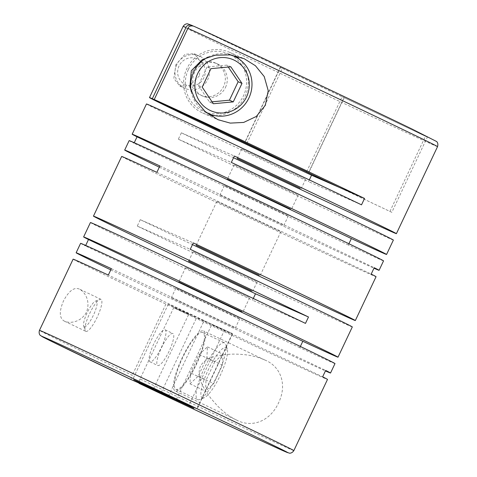 <?xml version="1.0" encoding="UTF-8"?>
<svg xmlns="http://www.w3.org/2000/svg" width="477" height="477" viewBox="0 0 477 477"><rect width="100%" height="100%" fill="white"/><g stroke="black" fill="none" stroke-linecap="round" stroke-linejoin="round"><path stroke-width="0.36" stroke-dasharray="2.38 1.79" d="M248.69 297.404L185.631 267.531L248.69 297.404M256.179 281.567L193.113 251.695L256.179 281.567M279.927 231.327L216.862 201.455L279.927 231.327M282.95 224.929L219.885 195.057L282.95 224.929M287.41 215.491L224.351 185.619L287.41 215.491M297.243 194.694L234.183 164.815L297.243 194.694M199.398 75.897L189.452 85.794L179.781 86.051L173.855 78.478L175.93 64.473L185.106 54.241L194.205 53.728L200.608 61.324L199.398 75.897M393.376 240.068A140.691 0.984 -154.7 0 1 389.655 238.566A140.691 0.984 -154.7 0 1 178.332 139.206L181.355 132.809A140.691 0.984 -154.7 0 0 233.545 157.732M348.914 243.753L348.335 244.975A140.691 0.984 -154.7 0 0 379.823 259.369A140.691 0.984 -154.7 0 0 383.544 260.865M159.318 167.177A140.691 0.984 -154.7 0 0 281.603 225.287A140.691 0.984 -154.7 0 0 373.98 268.199M129.154 140.62A140.691 0.984 -154.7 0 0 134.019 143.219L134.252 142.724M146.469 103.98A140.691 0.984 -154.7 0 0 308.518 181.624L309.329 179.918M121.665 156.456A140.691 0.984 -154.7 0 0 233.271 210.291A140.691 0.984 -154.7 0 0 372.34 275.205A140.691 0.984 -154.7 0 0 376.055 276.708M352.312 326.942A140.691 0.984 -154.7 0 1 348.592 325.445A140.691 0.984 -154.7 0 1 137.269 226.08L140.292 219.682A140.691 0.984 -154.7 0 0 192.481 244.606M300.361 346.463L299.783 347.685A140.691 0.984 -154.7 0 0 331.271 362.079A140.691 0.984 -154.7 0 0 334.991 363.581M110.765 269.887A140.691 0.984 -154.7 0 0 233.05 327.997A140.691 0.984 -154.7 0 0 325.427 370.909M80.601 243.33A140.691 0.984 -154.7 0 0 85.466 245.935L85.699 245.44M90.433 222.532A140.691 0.984 -154.7 0 0 252.482 300.176L253.287 298.471M236.389 419.969C232.126 417.983 227.738 415.097 223.23 411.299L217.53 405.981L210.995 398.504C205.027 390.281 195.88 377.945 200.364 366.276C206.171 355.735 222.556 354.697 231.542 354.172C237.373 353.916 246.329 354.638 250.169 355.502C255.135 356.367 259.995 357.857 264.753 359.974C280.142 366.038 287.732 383.842 278.604 402.779C269.815 421.901 251.403 428.09 236.389 419.969L175.137 390.89A33.181 7.859 -64.6 0 0 175.19 390.913A33.181 7.859 -64.6 0 0 196.518 364.178A33.181 7.859 -64.6 0 0 203.601 330.937A33.181 7.859 -64.6 0 0 203.548 330.913A33.181 7.859 -64.6 0 0 182.22 357.649A33.181 7.859 -64.6 0 0 175.137 390.89M264.753 359.974L203.601 330.937M293.85 450.616A140.691 0.984 25.3 0 1 290.129 449.119A140.691 0.984 25.3 0 1 140.017 378.965L173.676 307.766A140.691 0.984 -154.7 0 0 323.788 377.921A140.691 0.984 -154.7 0 0 327.502 379.424M131.324 379.698C130.853 379.209 131.163 377.736 132.254 375.28A140.691 0.984 25.3 0 1 39.46 330.364M191.229 91.566A31.41 30.516 113.7 0 0 206.386 112.554M230.713 54.968A31.41 30.516 113.7 0 0 207.942 57.097M188.385 69.487A31.41 30.516 -66.3 0 1 228.561 53.806A31.41 30.516 -66.3 0 1 243.52 95.668A31.41 30.516 -66.3 0 1 203.345 111.35A31.41 30.516 -66.3 0 1 188.385 69.487M225.532 87.345A17.697 17.196 113.7 0 0 217.101 63.757A17.697 17.196 113.7 0 0 194.467 72.593A17.697 17.196 113.7 0 0 202.898 96.181A17.697 17.196 113.7 0 0 225.532 87.345M192.547 71.753A17.697 17.196 -66.3 0 1 215.181 62.916A17.697 17.196 -66.3 0 1 223.612 86.504A17.697 17.196 -66.3 0 1 200.978 95.34A17.697 17.196 -66.3 0 1 192.547 71.753M179.036 65.945A14.155 13.755 113.7 0 0 185.41 84.644A14.155 13.755 113.7 0 0 203.888 77.745A14.155 13.755 113.7 0 0 197.508 59.047A14.155 13.755 113.7 0 0 179.036 65.945M176.699 64.806A17.697 17.196 113.7 0 0 185.124 88.394A17.697 17.196 113.7 0 0 207.757 79.558A17.697 17.196 113.7 0 0 199.332 55.976A17.697 17.196 113.7 0 0 176.699 64.806M202.308 397.907A27.875 6.6 -64.6 0 0 204.078 397.818A27.875 6.6 -64.6 0 0 220.183 375.542A27.875 6.6 -64.6 0 0 227.267 348.979A27.875 6.6 -64.6 0 0 226.134 347.512A27.875 6.6 -64.6 0 0 208.169 370.063A27.875 6.6 -64.6 0 0 202.308 397.907M197.693 399.637A31.41 7.441 -64.6 0 0 199.684 399.535A31.41 7.441 -64.6 0 0 217.834 374.427A31.41 7.441 -64.6 0 0 225.818 344.495A31.41 7.441 -64.6 0 0 224.589 342.862A31.41 7.441 -64.6 0 0 224.536 342.838A31.41 7.441 -64.6 0 0 204.347 368.149A31.41 7.441 -64.6 0 0 197.639 399.613A31.41 7.441 -64.6 0 0 197.693 399.637M202.797 332.517A31.41 7.441 -64.6 0 0 182.602 357.822A31.41 7.441 -64.6 0 0 175.9 389.286A31.41 7.441 -64.6 0 0 175.947 389.31A31.41 7.441 -64.6 0 0 196.136 363.999A31.41 7.441 -64.6 0 0 202.844 332.535A31.41 7.441 -64.6 0 0 202.797 332.517M149.969 361.793A17.697 4.192 115.4 0 1 149.939 361.781A17.697 4.192 115.4 0 1 153.713 344.054A17.697 4.192 115.4 0 1 165.09 329.798A17.697 4.192 115.4 0 1 165.12 329.81A17.697 4.192 115.4 0 1 161.345 347.536A17.697 4.192 115.4 0 1 149.969 361.793M172.859 333.483A17.697 4.192 -64.6 0 0 161.482 347.745A17.697 4.192 -64.6 0 0 157.708 365.471A17.697 4.192 -64.6 0 0 157.732 365.483A17.697 4.192 -64.6 0 0 169.108 351.221A17.697 4.192 -64.6 0 0 172.883 333.495A17.697 4.192 -64.6 0 0 172.859 333.483M84.268 326.685A14.155 3.351 -64.6 0 0 93.391 315.231A14.155 3.351 -64.6 0 0 96.366 301.082A14.155 3.351 -64.6 0 0 95.466 301.13A14.155 3.351 -64.6 0 0 87.291 312.447A14.155 3.351 -64.6 0 0 83.69 325.94A14.155 3.351 -64.6 0 0 84.268 326.685M85.86 331.36A17.697 4.192 -64.6 0 0 97.236 317.098A17.697 4.192 -64.6 0 0 101.017 299.371A17.697 4.192 -64.6 0 0 100.987 299.359A17.697 4.192 -64.6 0 0 99.86 299.419A17.697 4.192 -64.6 0 0 89.64 313.562A17.697 4.192 -64.6 0 0 85.139 330.424A17.697 4.192 -64.6 0 0 85.836 331.348A17.697 4.192 -64.6 0 0 85.86 331.36M239.394 59.285A33.181 32.239 -66.3 0 1 245.077 96.402A33.181 32.239 -66.3 0 1 214.722 115.607M209.814 115.136A33.181 32.239 -66.3 0 1 202.636 112.971A33.181 32.239 -66.3 0 1 186.829 68.754A33.181 32.239 -66.3 0 1 229.27 52.184A33.181 32.239 -66.3 0 1 235.549 55.857M64.693 321.307C59.291 318.576 58.904 311.749 63.542 300.82C69.153 290.475 74.579 286.635 79.82 289.306C84.864 292.133 90.827 300.987 86.409 312.34C80.297 323.001 69.326 323.388 64.693 321.307L85.836 331.348M101.017 299.371L79.82 289.306M234.398 327.645L171.332 297.767L234.398 327.645M238.858 318.207L175.798 288.329L238.858 318.207M168.5 395.988L204.049 320.788L168.309 304.171L188.803 314.11L153.457 388.892M304.731 178.851L241.666 148.979L304.731 178.851M192.982 25.925L280.458 67.454L244.939 142.593M337.084 186.412L391.808 212.325L427.356 137.132L344.018 97.564L308.494 172.71M391.808 212.325L339.004 187.252M161.238 392.553L196.572 317.801L232.305 334.419L211.812 324.479L176.377 399.44M173.676 307.766L196.572 317.801M140.017 378.965C138.932 381.415 138.622 382.888 139.087 383.383M204.049 320.788L232.418 333.506L211.597 324.098L108.321 275.068M224.655 329.822L189.107 405.015M232.418 333.506L196.876 408.7M306.628 171.756L342.098 96.724L280.458 67.454M246.83 143.494L282.378 68.294L344.018 97.564M342.098 96.724L427.356 137.132M282.378 68.294L191.742 25.335M206.893 357.78L198.164 376.258L189.953 383.812L190.484 372.889L199.213 354.417L207.423 346.862L206.893 357.78L222.425 365.155L213.696 383.633L205.486 391.188L206.016 380.264L190.484 372.889M207.423 346.862L222.956 354.238L222.425 365.155M199.213 354.417L214.745 361.793L222.956 354.238M214.745 361.793L206.016 380.264M189.953 383.812L205.486 391.188M198.164 376.258L213.696 383.633M228.28 67.036L226.992 65.111L230.832 66.798M226.992 65.111L207.09 66.977L210.929 68.658M207.09 66.977L198.36 85.449L202.2 87.13M198.36 85.449L209.522 102.06L213.362 103.742M209.522 102.06L212.074 101.822M111.344 268.664L325.66 370.42M211.812 324.479L322.637 376.818M188.803 314.11L165.907 304.082L132.254 375.28M73.112 259.172A140.691 0.984 -154.7 0 0 165.907 304.082M299.783 347.685L85.466 245.935M305.477 323.394L252.482 300.176M137.269 226.08L190.263 249.298M140.292 219.682L193.286 242.9M156.873 172.352L371.189 274.102M159.896 165.954L374.212 267.704M348.335 244.975L134.019 143.219M178.332 139.206L231.327 162.424M181.355 132.809L234.35 156.027M361.512 204.842L308.518 181.624M389.888 211.484L425.436 136.291M437.54 146.636A140.691 0.984 25.3 0 1 433.826 145.133A140.691 0.984 25.3 0 1 294.756 80.219A140.691 0.984 25.3 0 1 183.15 26.384M249.626 297.785L242.817 312.185M257.115 281.943L252.649 291.381M280.858 231.709L260.138 275.545M288.346 215.866L283.887 225.305M298.179 195.069L291.369 209.469M231.446 55.07L228.561 53.806M217.101 63.757L215.181 62.916M179.781 86.051L185.124 88.394M227.267 348.979L225.818 344.495M204.078 397.818L199.684 399.535M175.9 389.286L197.639 399.613M149.939 361.781L157.708 365.471M202.636 112.971L217.971 119.691M239.794 318.582L235.334 328.021M168.309 304.171L132.767 379.364M305.668 179.233L301.202 188.671M241.666 148.979L237.206 158.418M280.237 67.382L244.695 142.581M344.233 97.636L308.691 172.829M232.305 334.419L196.762 409.618M175.798 288.329L171.332 297.767M229.27 52.184L244.194 58.725M83.69 325.94L85.139 330.424M95.466 301.13L99.86 299.419M165.12 329.81L172.883 333.495M202.844 332.535L224.589 342.862M194.205 53.728L199.332 55.976M202.898 96.181L200.978 95.34M206.72 112.828L203.345 111.35M234.183 164.815L227.374 179.215M224.351 185.619L219.885 195.057M216.862 201.455L196.142 245.291M193.113 251.695L188.653 261.134M185.631 267.531L178.821 281.931"/><path stroke-width="0.72" d="M241.887 311.803L178.821 281.931L241.887 311.803M251.713 291.006L188.653 261.134L251.713 291.006M259.202 275.169L196.142 245.291L259.202 275.169M290.439 209.093L227.374 179.215L290.439 209.093M233.545 157.732A140.691 0.984 -154.7 0 0 392.684 232.168A140.691 0.984 -154.7 0 0 396.399 233.67A140.691 0.984 -154.7 0 0 234.35 156.027L231.327 162.424A140.691 0.984 -154.7 0 1 393.376 240.068L386.567 254.468A140.691 0.984 -154.7 0 0 274.961 200.632A140.691 0.984 -154.7 0 0 135.897 135.718A140.691 0.984 -154.7 0 0 132.177 134.216A140.691 0.984 -154.7 0 0 137.042 136.821L134.252 142.724M348.914 243.753L351.358 238.572A140.691 0.984 -154.7 0 0 382.852 252.965A140.691 0.984 -154.7 0 0 386.567 254.468M300.361 346.463L302.806 341.288A140.691 0.984 -154.7 0 0 334.299 355.681A140.691 0.984 -154.7 0 0 338.014 357.184A140.691 0.984 -154.7 0 0 226.408 303.348A140.691 0.984 -154.7 0 0 87.345 238.434A140.691 0.984 -154.7 0 0 83.624 236.932L90.433 222.532A140.691 0.984 -154.7 0 1 94.148 224.035A140.691 0.984 -154.7 0 1 305.477 323.394L308.5 316.996A140.691 0.984 -154.7 0 0 97.177 217.631A140.691 0.984 -154.7 0 0 93.456 216.135L121.665 156.456A140.691 0.984 -154.7 0 1 125.385 157.959A140.691 0.984 -154.7 0 1 156.873 172.352L159.896 165.954A140.691 0.984 -154.7 0 0 128.408 151.555A140.691 0.984 -154.7 0 0 124.688 150.058A140.691 0.984 -154.7 0 0 159.318 167.177M373.98 268.199A140.691 0.984 -154.7 0 0 375.363 268.807A140.691 0.984 -154.7 0 0 379.084 270.31A140.691 0.984 -154.7 0 0 374.212 267.704L371.189 274.102A140.691 0.984 -154.7 0 1 376.055 276.708L355.335 320.544A140.691 0.984 -154.7 0 0 193.286 242.9L190.263 249.298A140.691 0.984 -154.7 0 1 352.312 326.942L338.014 357.184M379.084 270.31L383.544 260.865A140.691 0.984 -154.7 0 0 271.938 207.03A140.691 0.984 -154.7 0 0 132.868 142.116A140.691 0.984 -154.7 0 0 129.154 140.62L124.688 150.058M364.541 198.444L339.004 187.252L154.238 99.532A140.691 0.984 -154.7 0 1 364.541 198.444L361.512 204.842A140.691 0.984 -154.7 0 0 150.189 105.477A140.691 0.984 -154.7 0 0 146.469 103.98L132.177 134.216M149.498 97.582L183.15 26.384A140.691 0.984 25.3 0 1 185.97 27.493L152.318 98.685A140.691 0.984 -154.7 0 0 149.498 97.582A140.691 0.984 -154.7 0 0 311.547 175.226L309.329 179.918M154.238 99.532L187.89 28.334A140.691 0.984 25.3 0 1 327.92 93.736A140.691 0.984 25.3 0 1 437.54 146.636L396.399 233.67M265.337 105.28L268.223 90.648L264.228 76.558L255.398 65.707L244.194 58.725L230.111 54.891L215.371 55.189L202.427 59.542L191.319 70.715L189.888 86.856L195.194 99.776L205.152 111.511L217.971 119.691L230.254 123.108L243.681 122.434L256.34 116.442L265.337 105.28M192.481 244.606A140.691 0.984 -154.7 0 0 351.615 319.041A140.691 0.984 -154.7 0 0 355.335 320.544M325.427 370.909A140.691 0.984 -154.7 0 0 326.811 371.523A140.691 0.984 -154.7 0 0 330.531 373.02A140.691 0.984 -154.7 0 0 325.66 370.42L322.637 376.818A140.691 0.984 -154.7 0 1 327.502 379.424L293.85 450.616A140.691 0.984 25.3 0 0 182.244 396.781A140.691 0.984 25.3 0 0 43.174 331.867A140.691 0.984 25.3 0 0 39.46 330.364L73.112 259.172A140.691 0.984 -154.7 0 1 76.833 260.669A140.691 0.984 -154.7 0 1 108.321 275.068L111.344 268.664A140.691 0.984 -154.7 0 0 79.856 254.271A140.691 0.984 -154.7 0 0 76.135 252.768A140.691 0.984 -154.7 0 0 110.765 269.887M330.531 373.02L334.991 363.581A140.691 0.984 -154.7 0 0 223.385 309.746A140.691 0.984 -154.7 0 0 84.316 244.832A140.691 0.984 -154.7 0 0 80.601 243.33L76.135 252.768M83.624 236.932A140.691 0.984 -154.7 0 0 88.489 239.532L85.699 245.44M93.456 216.135A140.691 0.984 -154.7 0 0 255.505 293.778L253.287 298.471M153.457 388.892L153.26 389.31L131.312 379.692A136.267 0.954 25.3 0 1 45.166 337.71A136.267 0.954 25.3 0 1 194.336 407.447A136.267 0.954 25.3 0 1 284.358 451.272A136.267 0.954 25.3 0 1 139.087 383.383L161.023 392.994L161.238 392.553M197.633 73.655A27.875 27.082 113.7 0 0 210.184 110.467A27.875 27.082 113.7 0 0 246.561 96.885A27.875 27.082 113.7 0 0 234.01 60.072A27.875 27.082 113.7 0 0 197.633 73.655M207.942 57.097A31.41 30.516 113.7 0 0 193.763 71.842A31.41 30.516 113.7 0 0 191.229 91.566M206.386 112.554A31.41 30.516 113.7 0 0 208.723 113.705A31.41 30.516 113.7 0 0 248.899 98.023A31.41 30.516 113.7 0 0 233.933 56.161A31.41 30.516 113.7 0 0 230.713 54.968M214.722 115.607A33.181 32.239 -66.3 0 1 209.814 115.136M153.26 389.31L133.697 379.746L196.876 408.7L176.269 399.672L193.924 408.39L161.023 392.994M300.266 188.29L237.206 158.418L300.266 188.29M152.318 98.685L270.787 155.186L306.628 171.756M185.97 27.493C186.883 25.364 188.803 24.649 191.742 25.335L192.982 25.925M183.15 26.384C185.428 22.991 188.212 23.951 187.747 23.88L191.742 25.335M138.879 383.007L139.081 383.383C201.759 413.136 270.423 445.226 284.471 451.325L289.259 453.12C288.794 453.055 291.572 454.003 293.85 450.616M339.004 187.252L311.547 175.226M235.549 55.857A33.181 32.239 -66.3 0 1 239.394 59.285M202.2 87.13L210.929 68.658L230.832 66.798L241.994 83.409L233.265 101.881L213.362 103.742L202.2 87.13M212.074 101.822L229.425 100.2L238.154 81.722L241.994 83.409M229.425 100.2L233.265 101.881M238.154 81.722L228.28 67.036M302.806 341.288L88.489 239.532M308.5 316.996L255.505 293.778M351.358 238.572L137.042 136.821M306.55 171.917L337.084 186.412M187.89 28.334C188.803 26.211 190.728 25.49 193.668 26.175L193.561 26.134C215.842 35.829 359.151 103.36 412.623 129.345L436.556 141.49C436.211 141.174 438.715 142.718 437.54 146.636M39.46 330.364C38.285 334.282 40.789 335.826 40.444 335.51L51.623 341.431L131.318 379.692M233.933 56.161L231.446 55.07M208.723 113.705L206.72 112.828"/></g></svg>
